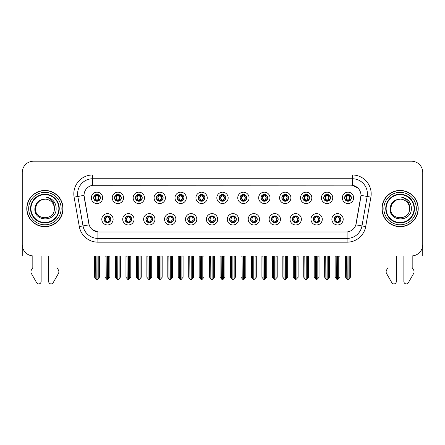 <?xml version="1.0" encoding="UTF-8"?>
<svg xmlns="http://www.w3.org/2000/svg" width="445" height="445" viewBox="0 0 445 445"><rect width="100%" height="100%" fill="white"/><g stroke="black" fill="none" stroke-linecap="round" stroke-linejoin="round"><path stroke-width="0.67" d="M208.644 219.296A3.399 3.399 0 0 0 212.042 222.695A3.399 3.399 0 0 0 215.441 219.296A3.399 3.399 0 0 0 212.042 215.897A3.399 3.399 0 0 0 208.644 219.296L208.677 219.296C209.317 221.126 210.201 222.038 211.325 222.038L211.725 222.038C209.478 220.208 209.478 218.378 211.725 216.548L211.325 216.548C210.224 216.526 209.339 217.444 208.677 219.296M206.38 219.296A5.663 5.663 0 0 0 212.042 224.959A5.663 5.663 0 0 0 217.705 219.296A5.663 5.663 0 0 0 212.042 213.633A5.663 5.663 0 0 0 206.38 219.296M229.559 219.296A3.399 3.399 0 0 0 232.958 222.695A3.399 3.399 0 0 0 236.356 219.296A3.399 3.399 0 0 0 232.958 215.897A3.399 3.399 0 0 0 229.559 219.296L229.592 219.296C230.237 221.126 231.116 222.038 232.24 222.038L232.64 222.038C230.393 220.208 230.393 218.378 232.64 216.548L232.24 216.548C231.139 216.526 230.254 217.444 229.592 219.296M227.295 219.296A5.663 5.663 0 0 0 232.958 224.959A5.663 5.663 0 0 0 238.62 219.296A5.663 5.663 0 0 0 232.958 213.633A5.663 5.663 0 0 0 227.295 219.296M250.474 219.296A3.399 3.399 0 0 0 253.873 222.695A3.399 3.399 0 0 0 257.271 219.296A3.399 3.399 0 0 0 253.873 215.897A3.399 3.399 0 0 0 250.474 219.296L250.507 219.296C251.152 221.126 252.037 222.038 253.155 222.038L253.561 222.038C251.308 220.208 251.308 218.378 253.561 216.548L253.155 216.548C252.054 216.526 251.169 217.444 250.507 219.296M248.21 219.296A5.663 5.663 0 0 0 253.873 224.959A5.663 5.663 0 0 0 259.535 219.296A5.663 5.663 0 0 0 253.873 213.633A5.663 5.663 0 0 0 248.21 219.296M135.436 197.847A3.399 3.399 0 0 0 138.834 201.246A3.399 3.399 0 0 0 142.233 197.847A3.399 3.399 0 0 0 138.834 194.454A3.399 3.399 0 0 0 135.436 197.847L135.469 197.847C136.176 199.749 137.054 200.662 138.117 200.595L137.883 201.112M133.172 197.847A5.663 5.663 0 0 0 138.834 203.515A5.663 5.663 0 0 0 144.497 197.847A5.663 5.663 0 0 0 138.834 192.184A5.663 5.663 0 0 0 133.172 197.847M198.186 197.847A3.399 3.399 0 0 0 201.585 201.246A3.399 3.399 0 0 0 204.984 197.847A3.399 3.399 0 0 0 201.585 194.454A3.399 3.399 0 0 0 198.186 197.847L198.22 197.847C198.921 199.749 199.805 200.662 200.867 200.595L200.634 201.112M195.922 197.847A5.663 5.663 0 0 0 201.585 203.515A5.663 5.663 0 0 0 207.248 197.847A5.663 5.663 0 0 0 201.585 192.184A5.663 5.663 0 0 0 195.922 197.847M104.063 219.296A3.399 3.399 0 0 0 107.462 222.695A3.399 3.399 0 0 0 110.861 219.296A3.399 3.399 0 0 0 107.462 215.897A3.399 3.399 0 0 0 104.063 219.296L104.097 219.296C104.742 221.126 105.621 222.038 106.744 222.038L107.145 222.038C104.898 220.208 104.898 218.378 107.145 216.548L106.744 216.548C105.643 216.526 104.759 217.444 104.097 219.296M101.799 219.296A5.663 5.663 0 0 0 107.462 224.959A5.663 5.663 0 0 0 113.125 219.296A5.663 5.663 0 0 0 107.462 213.633A5.663 5.663 0 0 0 101.799 219.296M177.271 197.847A3.399 3.399 0 0 0 180.67 201.246A3.399 3.399 0 0 0 184.063 197.847A3.399 3.399 0 0 0 180.67 194.454A3.399 3.399 0 0 0 177.271 197.847L177.299 197.847C178.006 199.749 178.89 200.662 179.947 200.595L179.719 201.112M175.007 197.847A5.663 5.663 0 0 0 180.67 203.515A5.663 5.663 0 0 0 186.333 197.847A5.663 5.663 0 0 0 180.67 192.184A5.663 5.663 0 0 0 175.007 197.847M114.521 197.847A3.399 3.399 0 0 0 117.919 201.246A3.399 3.399 0 0 0 121.318 197.847A3.399 3.399 0 0 0 117.919 194.454A3.399 3.399 0 0 0 114.521 197.847L114.554 197.847C115.255 199.749 116.139 200.662 117.202 200.595L116.968 201.112M112.257 197.847A5.663 5.663 0 0 0 117.919 203.515A5.663 5.663 0 0 0 123.582 197.847A5.663 5.663 0 0 0 117.919 192.184A5.663 5.663 0 0 0 112.257 197.847M313.224 219.296A3.399 3.399 0 0 0 316.623 222.695A3.399 3.399 0 0 0 320.022 219.296A3.399 3.399 0 0 0 316.623 215.897A3.399 3.399 0 0 0 313.224 219.296L313.258 219.296C313.897 221.126 314.782 222.038 315.906 222.038L316.306 222.038C314.059 220.208 314.059 218.378 316.306 216.548L315.906 216.548C314.804 216.526 313.92 217.444 313.258 219.296M310.96 219.296A5.663 5.663 0 0 0 316.623 224.959A5.663 5.663 0 0 0 322.286 219.296A5.663 5.663 0 0 0 316.623 213.633A5.663 5.663 0 0 0 310.96 219.296M281.852 197.847A3.399 3.399 0 0 0 285.251 201.246A3.399 3.399 0 0 0 288.644 197.847A3.399 3.399 0 0 0 285.251 194.454A3.399 3.399 0 0 0 281.852 197.847L281.88 197.847C282.586 199.749 283.465 200.662 284.527 200.595L284.299 201.112M279.582 197.847A5.663 5.663 0 0 0 285.251 203.515A5.663 5.663 0 0 0 290.913 197.847A5.663 5.663 0 0 0 285.251 192.184A5.663 5.663 0 0 0 279.582 197.847M145.899 219.296A3.399 3.399 0 0 0 149.292 222.695A3.399 3.399 0 0 0 152.691 219.296A3.399 3.399 0 0 0 149.292 215.897A3.399 3.399 0 0 0 145.899 219.296L145.927 219.296C146.572 221.126 147.456 222.038 148.574 222.038L148.98 222.038C146.728 220.208 146.728 218.378 148.98 216.548L148.574 216.548C147.473 216.526 146.594 217.444 145.927 219.296M143.629 219.296A5.663 5.663 0 0 0 149.292 224.959A5.663 5.663 0 0 0 154.955 219.296A5.663 5.663 0 0 0 149.292 213.633A5.663 5.663 0 0 0 143.629 219.296M323.682 197.847A3.399 3.399 0 0 0 327.081 201.246A3.399 3.399 0 0 0 330.479 197.847A3.399 3.399 0 0 0 327.081 194.454A3.399 3.399 0 0 0 323.682 197.847L323.715 197.847C324.416 199.749 325.301 200.662 326.363 200.595L326.129 201.112M321.418 197.847A5.663 5.663 0 0 0 327.081 203.515A5.663 5.663 0 0 0 332.743 197.847A5.663 5.663 0 0 0 327.081 192.184A5.663 5.663 0 0 0 321.418 197.847M156.356 197.847A3.399 3.399 0 0 0 159.749 201.246A3.399 3.399 0 0 0 163.148 197.847A3.399 3.399 0 0 0 159.749 194.454A3.399 3.399 0 0 0 156.356 197.847L156.384 197.847C157.091 199.749 157.969 200.662 159.032 200.595L158.804 201.112M154.087 197.847A5.663 5.663 0 0 0 159.749 203.515A5.663 5.663 0 0 0 165.418 197.847A5.663 5.663 0 0 0 159.749 192.184A5.663 5.663 0 0 0 154.087 197.847M260.937 197.847A3.399 3.399 0 0 0 264.33 201.246A3.399 3.399 0 0 0 267.729 197.847A3.399 3.399 0 0 0 264.33 194.454A3.399 3.399 0 0 0 260.937 197.847L260.965 197.847C261.671 199.749 262.55 200.662 263.612 200.595L263.384 201.112M258.667 197.847A5.663 5.663 0 0 0 264.33 203.515A5.663 5.663 0 0 0 269.993 197.847A5.663 5.663 0 0 0 264.33 192.184A5.663 5.663 0 0 0 258.667 197.847M124.978 219.296A3.399 3.399 0 0 0 128.377 222.695A3.399 3.399 0 0 0 131.776 219.296A3.399 3.399 0 0 0 128.377 215.897A3.399 3.399 0 0 0 124.978 219.296L125.012 219.296C125.657 221.126 126.536 222.038 127.659 222.038L128.06 222.038C125.813 220.208 125.813 218.378 128.06 216.548L127.659 216.548C126.558 216.526 125.674 217.444 125.012 219.296M122.714 219.296A5.663 5.663 0 0 0 128.377 224.959A5.663 5.663 0 0 0 134.04 219.296A5.663 5.663 0 0 0 128.377 213.633A5.663 5.663 0 0 0 122.714 219.296M219.101 197.847A3.399 3.399 0 0 0 222.5 201.246A3.399 3.399 0 0 0 225.899 197.847A3.399 3.399 0 0 0 222.5 194.454A3.399 3.399 0 0 0 219.101 197.847L219.135 197.847C219.836 199.749 220.72 200.662 221.782 200.595L221.549 201.112M216.837 197.847A5.663 5.663 0 0 0 222.5 203.515A5.663 5.663 0 0 0 228.163 197.847A5.663 5.663 0 0 0 222.5 192.184A5.663 5.663 0 0 0 216.837 197.847M187.729 219.296A3.399 3.399 0 0 0 191.128 222.695A3.399 3.399 0 0 0 194.526 219.296A3.399 3.399 0 0 0 191.128 215.897A3.399 3.399 0 0 0 187.729 219.296L187.757 219.296C188.402 221.126 189.286 222.038 190.41 222.038L190.81 222.038C188.563 220.208 188.563 218.378 190.81 216.548L190.41 216.548C189.309 216.526 188.424 217.444 187.757 219.296M185.465 219.296A5.663 5.663 0 0 0 191.128 224.959A5.663 5.663 0 0 0 196.79 219.296A5.663 5.663 0 0 0 191.128 213.633A5.663 5.663 0 0 0 185.465 219.296M240.016 197.847A3.399 3.399 0 0 0 243.415 201.246A3.399 3.399 0 0 0 246.814 197.847A3.399 3.399 0 0 0 243.415 194.454A3.399 3.399 0 0 0 240.016 197.847L240.05 197.847C240.751 199.749 241.635 200.662 242.697 200.595L242.464 201.112M237.752 197.847A5.663 5.663 0 0 0 243.415 203.515A5.663 5.663 0 0 0 249.078 197.847A5.663 5.663 0 0 0 243.415 192.184A5.663 5.663 0 0 0 237.752 197.847M302.767 197.847A3.399 3.399 0 0 0 306.166 201.246A3.399 3.399 0 0 0 309.564 197.847A3.399 3.399 0 0 0 306.166 194.454A3.399 3.399 0 0 0 302.767 197.847L302.8 197.847C303.501 199.749 304.386 200.662 305.442 200.595L305.214 201.112M300.503 197.847A5.663 5.663 0 0 0 306.166 203.515A5.663 5.663 0 0 0 311.828 197.847A5.663 5.663 0 0 0 306.166 192.184A5.663 5.663 0 0 0 300.503 197.847M166.814 219.296A3.399 3.399 0 0 0 170.213 222.695A3.399 3.399 0 0 0 173.606 219.296A3.399 3.399 0 0 0 170.213 215.897A3.399 3.399 0 0 0 166.814 219.296L166.842 219.296C167.487 221.126 168.371 222.038 169.489 222.038L169.895 222.038C167.648 220.208 167.648 218.378 169.895 216.548L169.489 216.548C168.388 216.526 167.509 217.444 166.842 219.296M164.544 219.296A5.663 5.663 0 0 0 170.213 224.959A5.663 5.663 0 0 0 175.875 219.296A5.663 5.663 0 0 0 170.213 213.633A5.663 5.663 0 0 0 164.544 219.296M344.597 197.847A3.399 3.399 0 0 0 347.996 201.246A3.399 3.399 0 0 0 351.394 197.847A3.399 3.399 0 0 0 347.996 194.454A3.399 3.399 0 0 0 344.597 197.847L344.63 197.847C345.331 199.749 346.216 200.662 347.278 200.595L347.044 201.112M342.333 197.847A5.663 5.663 0 0 0 347.996 203.515A5.663 5.663 0 0 0 353.658 197.847A5.663 5.663 0 0 0 347.996 192.184A5.663 5.663 0 0 0 342.333 197.847M271.394 219.296A3.399 3.399 0 0 0 274.788 222.695A3.399 3.399 0 0 0 278.186 219.296A3.399 3.399 0 0 0 274.788 215.897A3.399 3.399 0 0 0 271.394 219.296L271.422 219.296C272.067 221.126 272.952 222.038 274.07 222.038L274.476 222.038C272.229 220.208 272.229 218.378 274.476 216.548L274.07 216.548C272.969 216.526 272.09 217.444 271.422 219.296M269.125 219.296A5.663 5.663 0 0 0 274.788 224.959A5.663 5.663 0 0 0 280.456 219.296A5.663 5.663 0 0 0 274.788 213.633A5.663 5.663 0 0 0 269.125 219.296M292.309 219.296A3.399 3.399 0 0 0 295.708 222.695A3.399 3.399 0 0 0 299.101 219.296A3.399 3.399 0 0 0 295.708 215.897A3.399 3.399 0 0 0 292.309 219.296L292.337 219.296C292.982 221.126 293.867 222.038 294.991 222.038L295.391 222.038C293.144 220.208 293.144 218.378 295.391 216.548L294.991 216.548C293.889 216.526 293.005 217.444 292.337 219.296M290.045 219.296A5.663 5.663 0 0 0 295.708 224.959A5.663 5.663 0 0 0 301.371 219.296A5.663 5.663 0 0 0 295.708 213.633A5.663 5.663 0 0 0 290.045 219.296M93.606 197.847A3.399 3.399 0 0 0 97.004 201.246A3.399 3.399 0 0 0 100.403 197.847A3.399 3.399 0 0 0 97.004 194.454A3.399 3.399 0 0 0 93.606 197.847L93.639 197.847C94.34 199.749 95.224 200.662 96.287 200.595L96.053 201.112M91.342 197.847A5.663 5.663 0 0 0 97.004 203.515A5.663 5.663 0 0 0 102.667 197.847A5.663 5.663 0 0 0 97.004 192.184A5.663 5.663 0 0 0 91.342 197.847M334.139 219.296A3.399 3.399 0 0 0 337.538 222.695A3.399 3.399 0 0 0 340.937 219.296A3.399 3.399 0 0 0 337.538 215.897A3.399 3.399 0 0 0 334.139 219.296L334.173 219.296C334.818 221.126 335.697 222.038 336.82 222.038L337.221 222.038C334.974 220.208 334.974 218.378 337.221 216.548L336.82 216.548C335.719 216.526 334.835 217.444 334.173 219.296M331.875 219.296A5.663 5.663 0 0 0 337.538 224.959A5.663 5.663 0 0 0 343.201 219.296A5.663 5.663 0 0 0 337.538 213.633A5.663 5.663 0 0 0 331.875 219.296M84.016 195.361A10.196 10.196 0 0 0 84.172 197.129L88.833 223.557A10.196 10.196 0 0 0 98.868 231.979L346.132 231.979A10.196 10.196 0 0 0 356.167 223.557L360.828 197.129A10.196 10.196 0 0 0 350.788 185.165L94.212 185.165A10.196 10.196 0 0 0 84.016 195.361L84.127 193.848M412.181 255.931L422.75 255.953L422.75 172.515A11.325 11.325 0 0 0 411.425 161.19L33.575 161.19A11.325 11.325 0 0 0 22.25 172.515L22.25 255.953L32.819 255.953L32.819 267.64L31.478 269.854A3.777 3.777 0 0 0 31.206 273.219L36.629 282.686A2.409 2.409 0 0 0 41.129 281.479L41.129 255.953L48.677 255.953L48.677 281.479A2.409 2.409 0 0 0 53.178 282.686L58.601 273.219A3.777 3.777 0 0 0 58.328 269.854L56.982 267.64L56.982 255.953M388.018 255.953L388.018 267.64L386.672 269.854A3.777 3.777 0 0 0 386.399 273.219L391.822 282.686A2.409 2.409 0 0 0 396.323 281.479L396.323 255.953L403.871 255.953L403.871 281.479A2.409 2.409 0 0 0 408.371 282.686L413.794 273.219A3.777 3.777 0 0 0 413.522 269.854L412.181 267.64L412.181 255.953M26.778 208.571A18.123 18.123 0 0 0 44.901 226.694A18.123 18.123 0 0 0 63.023 208.571A18.123 18.123 0 0 0 44.901 190.449A18.123 18.123 0 0 0 26.778 208.571M381.977 208.571A18.123 18.123 0 0 0 400.099 226.694A18.123 18.123 0 0 0 418.222 208.571A18.123 18.123 0 0 0 400.099 190.449A18.123 18.123 0 0 0 381.977 208.571M92.699 174.968L352.301 174.968A18.879 18.879 0 0 1 370.891 197.124L365.695 226.572A18.879 18.879 0 0 1 347.106 242.175L97.894 242.175A18.879 18.879 0 0 1 79.305 226.572L74.109 197.124A18.879 18.879 0 0 1 92.699 174.968L92.699 178.745L352.301 178.745A15.102 15.102 0 0 1 367.175 196.468L361.98 225.921A15.102 15.102 0 0 1 347.106 238.398L97.894 238.398A15.102 15.102 0 0 1 83.02 225.921L77.825 196.468A15.102 15.102 0 0 1 92.699 178.745L92.699 185.276L350.788 185.165L352.301 185.276L357.997 188.152M346.132 231.979L98.868 231.979M97.894 242.175L97.894 231.934L92.449 229.703M367.175 196.468L360.984 195.377L355.855 224.836L361.98 225.921L367.175 196.468L370.891 197.124M79.305 226.572L89.145 224.836L84.016 195.377L77.825 196.468A15.102 15.102 0 0 1 77.597 193.848M356.167 223.557L356.106 223.88M88.894 223.88L88.833 223.557M411.425 161.19L33.575 161.19M22.25 172.515L22.25 244.628A11.325 11.325 0 0 0 33.575 255.953L411.425 255.953A11.325 11.325 0 0 0 422.75 244.628L422.75 172.515M338.122 222.639L337.855 222.038L338.256 222.038C339.357 222.066 340.241 221.148 340.903 219.29C340.258 217.46 339.374 216.548 338.256 216.548L338.489 216.031M338.122 215.947L337.855 216.548L338.256 216.548M337.332 222.038L337.049 222.656L337.338 222.038C334.946 220.208 334.946 218.378 337.338 216.548L337.049 215.931L337.338 216.548C335.029 218.378 335.029 220.208 337.332 222.038M337.221 216.548L336.954 215.947M337.855 216.548L338.028 215.931L337.738 216.548C340.13 218.378 340.13 220.208 337.738 222.038L338.022 222.656L337.744 222.038C340.047 220.208 340.047 218.378 337.744 216.548L337.855 216.548C340.102 218.378 340.102 220.208 337.855 222.038L337.855 222.038M336.192 255.953L336.331 278.709L337.382 279.966L339.952 277.268L339.952 256.142L338.745 256.142L338.745 278.709M337.616 255.953L337.616 279.966M337.46 279.966L337.46 255.953M335.124 255.953L335.124 277.268L336.331 278.709M336.331 256.142L335.124 256.142M346.649 255.953L346.789 278.709L347.84 279.966L347.923 255.953M348.073 255.953L348.073 279.966L350.41 277.268L350.41 256.142L349.342 255.953M345.581 255.953L345.581 277.268L346.789 278.709M346.789 256.142L345.581 256.142M349.203 278.709L349.203 256.142M347.411 201.196L347.678 200.595L347.278 200.595M347.411 194.504L347.678 195.105L347.278 195.105C346.182 195.088 345.298 196 344.63 197.847M351.394 197.847L351.361 197.847C350.71 196.023 349.826 195.11 348.713 195.105L348.313 195.105L350.026 197.847L348.313 200.595L348.947 201.112M351.361 197.847C350.682 199.716 349.798 200.628 348.713 200.595M347.678 200.595L346.032 197.847L347.79 195.105C345.682 195.177 345.615 200.244 347.795 200.595L345.965 197.847L347.678 195.105M348.201 195.105L348.485 194.487L348.196 195.105C350.31 195.177 350.376 200.244 348.196 200.595L348.48 201.212L348.201 200.595L349.959 197.847L348.201 195.105M317.207 222.639L316.94 222.038L317.341 222.038C318.442 222.066 319.326 221.148 319.988 219.29C319.343 217.46 318.459 216.548 317.341 216.548L317.569 216.031M317.207 215.947L316.94 216.548L317.341 216.548M316.417 222.038L316.134 222.656L316.423 222.038C314.031 220.208 314.031 218.378 316.423 216.548L316.134 215.931L316.423 216.548C314.109 218.378 314.109 220.208 316.417 222.038M316.306 216.548L316.039 215.947M316.94 216.548L317.107 215.931L316.823 216.548C319.215 218.378 319.215 220.208 316.823 222.038L317.107 222.656L316.829 222.038C319.132 220.208 319.132 218.378 316.829 216.548L316.94 216.548C319.187 218.378 319.187 220.208 316.94 222.038L316.94 222.038M315.277 255.953L315.416 278.709L316.467 279.966L319.037 277.268L319.037 256.142L317.83 256.142L317.83 278.709M316.695 255.953L316.695 279.966M316.545 279.966L316.545 255.953M314.203 255.953L314.203 277.268L315.416 278.709M315.416 256.142L314.203 256.142M296.292 222.639L296.02 222.038L296.426 222.038C297.527 222.066 298.411 221.148 299.073 219.29C298.423 217.46 297.544 216.548 296.426 216.548L296.654 216.031M296.292 215.947L296.02 216.548L296.426 216.548M295.502 222.038L295.219 222.656L295.502 222.038C293.116 220.208 293.116 218.378 295.502 216.548L295.219 215.931L295.502 216.548C293.194 218.378 293.194 220.208 295.502 222.038M295.391 216.548L295.124 215.947M296.02 216.548L296.192 215.931L296.02 216.548C298.272 218.378 298.272 220.208 296.02 222.038L296.192 222.656L295.908 222.038C298.217 220.208 298.217 218.378 295.908 216.548C298.295 218.378 298.295 220.208 295.908 222.038L296.02 222.038M294.356 255.953L294.495 278.709L295.552 279.966L298.122 277.268L298.122 256.142L296.915 256.142L296.915 278.709M295.78 255.953L295.78 279.966M295.63 279.966L295.63 255.953M293.288 255.953L293.288 277.268L294.495 278.709M294.495 256.142L293.288 256.142M275.377 222.639L275.105 222.038L275.511 222.038C276.612 222.066 277.491 221.148 278.158 219.29C277.508 217.46 276.629 216.548 275.511 216.548L275.739 216.031M275.377 215.947L275.105 216.548L275.511 216.548M274.587 222.038L274.304 222.656L274.587 222.038C272.201 220.208 272.201 218.378 274.587 216.548L274.304 215.931L274.587 216.548C272.279 218.378 272.279 220.208 274.587 222.038M274.476 216.548L274.203 215.947M275.105 216.548L275.277 215.931L275.105 216.548C277.352 218.378 277.352 220.208 275.105 222.038L275.277 222.656L274.993 222.038C277.302 220.208 277.302 218.378 274.993 216.548C277.38 218.378 277.38 220.208 274.993 222.038L275.105 222.038M273.441 255.953L273.58 278.709L274.637 279.966L277.207 277.268L277.207 256.142L276 256.142L276 278.709M274.865 255.953L274.865 279.966M274.715 279.966L274.715 255.953M272.373 255.953L272.373 277.268L273.58 278.709M273.58 256.142L272.373 256.142M325.734 255.953L325.874 278.709L326.925 279.966L327.003 255.953M327.153 255.953L327.153 279.966L329.495 277.268L329.495 256.142L328.427 255.953M324.666 255.953L324.666 277.268L325.874 278.709M325.874 256.142L324.666 256.142M328.288 278.709L328.288 256.142M326.497 201.196L326.764 200.595L326.363 200.595M326.497 194.504L326.764 195.105L326.363 195.105C325.267 195.088 324.383 196 323.715 197.847M330.479 197.847L330.446 197.847C329.79 196.023 328.911 195.11 327.798 195.105L327.398 195.105L329.111 197.847L327.398 200.595L328.032 201.112M330.446 197.847C329.767 199.716 328.883 200.628 327.798 200.595M326.764 200.595L325.117 197.847L326.875 195.105C324.767 195.177 324.7 200.244 326.88 200.595L325.05 197.847L326.764 195.105M327.286 195.105L327.57 194.487L327.281 195.105C329.395 195.177 329.461 200.244 327.281 200.595L327.565 201.212L327.286 200.595L329.044 197.847L327.286 195.105M304.814 255.953L304.959 278.709L306.01 279.966L306.088 255.953M306.238 255.953L306.238 279.966L308.58 277.268L308.58 256.142L307.512 255.953M303.746 255.953L303.746 277.268L304.959 278.709M304.959 256.142L303.746 256.142M307.373 278.709L307.373 256.142M305.576 201.196L305.849 200.595L305.442 200.595M305.576 194.504L305.849 195.105L305.442 195.105C304.352 195.088 303.468 196 302.8 197.847M309.564 197.847L309.531 197.847C308.875 196.023 307.996 195.11 306.883 195.105L306.483 195.105L308.196 197.847L306.483 200.595L307.117 201.112M309.531 197.847C308.852 199.716 307.968 200.628 306.883 200.595M305.849 200.595L304.202 197.847L305.96 195.105C303.852 195.177 303.785 200.244 305.96 200.595L304.135 197.847L305.849 195.105M306.371 195.105L306.649 194.487L306.366 195.105C308.474 195.177 308.541 200.244 306.366 200.595L306.649 201.212L306.371 200.595L308.129 197.847L306.371 195.105M283.899 255.953L284.038 278.709L285.095 279.966L285.173 255.953M285.323 255.953L285.323 279.966L287.665 277.268L287.665 256.142L286.597 255.953M282.831 255.953L282.831 277.268L284.038 278.709M284.038 256.142L282.831 256.142M286.458 278.709L286.458 256.142M284.661 201.196L284.934 200.595L284.527 200.595M284.661 194.504L284.934 195.105L284.527 195.105C283.437 195.088 282.553 196 281.88 197.847M288.644 197.847L288.616 197.847C287.959 196.023 287.075 195.11 285.968 195.105L285.568 195.105L287.281 197.847L285.568 200.595L286.196 201.112M288.616 197.847C287.932 199.716 287.053 200.628 285.968 200.595M284.934 200.595L283.287 197.847L285.045 195.105C282.937 195.177 282.87 200.244 285.045 200.595L283.22 197.847L284.934 195.105M285.451 195.105L285.451 195.105C287.559 195.177 287.626 200.244 285.451 200.595L285.734 201.212L285.451 200.595L287.209 197.847L285.451 195.105L285.734 194.487L285.451 195.105M262.984 255.953L263.123 278.709L264.18 279.966L264.258 255.953M264.408 255.953L264.408 279.966L266.75 277.268L266.75 256.142L265.682 255.953M261.916 255.953L261.916 277.268L263.123 278.709M263.123 256.142L261.916 256.142M265.543 278.709L265.543 256.142M263.746 201.196L264.013 200.595L263.612 200.595M263.746 194.504L264.013 195.105L263.612 195.105C262.517 195.088 261.638 196 260.965 197.847M267.729 197.847L267.701 197.847C267.045 196.023 266.16 195.11 265.053 195.105L264.647 195.105L266.36 197.847L264.647 200.595L265.281 201.112M267.701 197.847C267.017 199.716 266.138 200.628 265.053 200.595M264.013 200.595L262.366 197.847L264.124 195.105C262.022 195.177 261.955 200.244 264.13 200.595L262.3 197.847L264.013 195.105M264.536 195.105L264.536 195.105C266.644 195.177 266.711 200.244 264.536 200.595L264.82 201.212L264.536 200.595L266.294 197.847L264.536 195.105L264.82 194.487L264.536 195.105M58.874 208.571A13.967 13.967 0 0 1 44.901 222.539A13.967 13.967 0 0 1 30.933 208.571A13.967 13.967 0 0 1 44.901 194.604A13.967 13.967 0 0 1 58.874 208.571M34.866 208.571C33.981 222.428 56.598 222.177 56.137 208.571C56.192 206.046 55.503 203.743 54.068 201.657C52.098 199.126 49.529 197.636 46.363 197.185C51.943 198.971 54.602 202.764 54.34 208.571C54.919 220.748 34.888 220.748 35.467 208.571L36.729 203.855L40.184 200.4L44.901 199.132C38.971 199.521 35.622 202.67 34.866 208.571M26.967 208.571A17.934 17.934 0 0 1 44.901 190.638A17.934 17.934 0 0 1 62.834 208.571A17.934 17.934 0 0 1 44.901 226.505A17.934 17.934 0 0 1 26.967 208.571M54.34 208.571C54.919 220.748 34.888 220.748 35.467 208.571L36.729 203.855L40.184 200.4L44.901 199.132L40.184 200.4L36.729 203.855L35.467 208.571L36.729 203.855L40.184 200.4L44.901 199.132A9.44 9.44 0 0 1 54.34 208.571C54.919 220.748 34.888 220.748 35.467 208.571L36.729 203.855L40.184 200.4M414.067 208.571A13.967 13.967 0 0 1 400.099 222.539A13.967 13.967 0 0 1 386.127 208.571A13.967 13.967 0 0 1 400.099 194.604A13.967 13.967 0 0 1 414.067 208.571M390.059 208.571C389.175 222.428 411.792 222.177 411.33 208.571C411.391 206.046 410.702 203.743 409.261 201.657C407.292 199.126 404.722 197.636 401.562 197.185C407.136 198.971 409.795 202.764 409.534 208.571C410.112 220.748 390.081 220.748 390.66 208.571L391.923 203.855L395.377 200.4L400.099 199.132C394.164 199.521 390.816 202.67 390.059 208.571M382.166 208.571A17.934 17.934 0 0 1 400.099 190.638A17.934 17.934 0 0 1 418.033 208.571A17.934 17.934 0 0 1 400.099 226.505A17.934 17.934 0 0 1 382.166 208.571M409.534 208.571C410.112 220.748 390.081 220.748 390.66 208.571L391.923 203.855L395.377 200.4L400.099 199.132L395.377 200.4L391.923 203.855L390.66 208.571L391.923 203.855L395.377 200.4L400.099 199.132A9.44 9.44 0 0 1 409.534 208.571C410.112 220.748 390.081 220.748 390.66 208.571M254.457 222.639L254.19 222.038L254.59 222.038C255.691 222.066 256.576 221.148 257.243 219.29C256.593 217.46 255.708 216.548 254.59 216.548L254.824 216.031M254.457 215.947L254.19 216.548L254.59 216.548M253.672 222.038L253.389 222.656L253.672 222.038C251.286 220.208 251.286 218.378 253.672 216.548L253.389 215.931L253.672 216.548C251.364 218.378 251.364 220.208 253.672 222.038M253.561 216.548L253.288 215.947M254.19 216.548C256.437 218.378 256.437 220.208 254.19 222.038L254.078 222.038C256.387 220.208 256.387 218.378 254.078 216.548L254.362 215.931M254.19 222.038L254.362 222.656M252.526 255.953L252.665 278.709L253.717 279.966L256.292 277.268L256.292 256.142L255.08 256.142L255.08 278.709M253.95 255.953L253.95 279.966M253.8 279.966L253.8 255.953M251.458 255.953L251.458 277.268L252.665 278.709M252.665 256.142L251.458 256.142M233.542 222.639L233.275 222.038L233.675 222.038C234.776 222.066 235.661 221.148 236.323 219.29C235.678 217.46 234.793 216.548 233.675 216.548L233.909 216.031M233.542 215.947L233.275 216.548L233.675 216.548M232.752 222.038L232.474 222.656L232.757 222.038C230.365 220.208 230.365 218.378 232.757 216.548L232.474 215.931L232.757 216.548C230.449 218.378 230.449 220.208 232.752 222.038M232.64 216.548L232.373 215.947M233.275 216.548C235.522 218.378 235.522 220.208 233.275 222.038L233.163 222.038C235.466 220.208 235.466 218.378 233.163 216.548L233.447 215.931M233.275 222.038L233.447 222.656M231.611 255.953L231.75 278.709L232.802 279.966L235.372 277.268L235.372 256.142L234.165 256.142L234.165 278.709M233.035 255.953L233.035 279.966M232.885 279.966L232.885 255.953M230.543 255.953L230.543 277.268L231.75 278.709M231.75 256.142L230.543 256.142M212.627 222.639L212.36 222.038L212.76 222.038C213.861 222.066 214.746 221.148 215.408 219.29C214.763 217.46 213.878 216.548 212.76 216.548L212.994 216.031M212.627 215.947L212.36 216.548L212.76 216.548M211.458 215.947L211.837 216.548C209.534 218.378 209.534 220.208 211.837 222.038L211.553 222.656M211.725 216.548L211.553 215.931M212.36 216.548L212.526 215.931L212.36 216.548C214.607 218.378 214.607 220.208 212.36 222.038L212.526 222.656L212.243 222.038C214.551 220.208 214.551 218.378 212.248 216.548C214.635 218.378 214.635 220.208 212.243 222.038L212.36 222.038M210.696 255.953L210.835 278.709L211.887 279.966L214.457 277.268L214.457 256.142L213.25 256.142L213.25 278.709M212.115 255.953L212.115 279.966M211.965 279.966L211.965 255.953M209.628 255.953L209.628 277.268L210.835 278.709M210.835 256.142L209.628 256.142M242.069 255.953L242.208 278.709L243.259 279.966L243.343 255.953M243.493 255.953L243.493 279.966L245.835 277.268L245.835 256.142L244.761 255.953M241.001 255.953L241.001 277.268L242.208 278.709M242.208 256.142L241.001 256.142M244.622 278.709L244.622 256.142M242.831 201.196L243.098 200.595L242.697 200.595M242.831 194.504L243.098 195.105L242.697 195.105C241.602 195.088 240.723 196 240.05 197.847M246.814 197.847L246.78 197.847C246.13 196.023 245.245 195.11 244.133 195.105L243.732 195.105L245.445 197.847L243.732 200.595L244.366 201.112M246.78 197.847C246.102 199.716 245.217 200.628 244.133 200.595M243.098 200.595L241.451 197.847L243.209 195.105C241.107 195.177 241.034 200.244 243.215 200.595L241.385 197.847L243.098 195.105M243.905 194.487L243.621 195.105C245.729 195.177 245.796 200.244 243.621 200.595L243.899 201.212M221.154 255.953L221.293 278.709L222.344 279.966L222.422 255.953M222.578 255.953L222.578 279.966L224.914 277.268L224.914 256.142L223.846 255.953M220.086 255.953L220.086 277.268L221.293 278.709M221.293 256.142L220.086 256.142M223.707 278.709L223.707 256.142M221.916 201.196L222.183 200.595L221.782 200.595M221.916 194.504L222.183 195.105L221.782 195.105C220.687 195.088 219.802 196 219.135 197.847M225.899 197.847L225.865 197.847C225.215 196.023 224.33 195.11 223.218 195.105L222.817 195.105L224.53 197.847L222.817 200.595L223.451 201.112M225.865 197.847C225.187 199.716 224.302 200.628 223.218 200.595M222.183 200.595L220.536 197.847L222.294 195.105C220.186 195.177 220.119 200.244 222.3 200.595L220.47 197.847L222.183 195.105M222.989 194.487L222.706 195.105C224.814 195.177 224.881 200.244 222.7 200.595L222.984 201.212M200.239 255.953L200.378 278.709L201.429 279.966L201.507 255.953M201.657 255.953L201.657 279.966L203.999 277.268L203.999 256.142L202.931 255.953M199.165 255.953L199.165 277.268L200.378 278.709M200.378 256.142L199.165 256.142M202.792 278.709L202.792 256.142M201.001 201.196L201.268 200.595L200.867 200.595M201.001 194.504L201.268 195.105L200.867 195.105C199.772 195.088 198.887 196 198.22 197.847M204.984 197.847L204.95 197.847C204.294 196.023 203.415 195.11 202.303 195.105L201.902 195.105L203.615 197.847L201.902 200.595L202.536 201.112M204.95 197.847C204.272 199.716 203.387 200.628 202.303 200.595M201.268 200.595L199.621 197.847L201.379 195.105C199.271 195.177 199.204 200.244 201.379 200.595L199.555 197.847L201.268 195.105M202.075 194.487L201.791 195.105C203.893 195.177 203.966 200.244 201.785 200.595L202.069 201.212M191.712 222.639L191.439 222.038L191.845 222.038C192.946 222.066 193.831 221.148 194.493 219.29C193.848 217.46 192.963 216.548 191.845 216.548L192.073 216.031M191.712 215.947L191.439 216.548L191.845 216.548M190.543 215.947L190.922 216.548C188.613 218.378 188.613 220.208 190.922 222.038L190.638 222.656M190.81 216.548L190.638 215.931M191.439 216.548L191.611 215.931L191.439 216.548C193.692 218.378 193.692 220.208 191.439 222.038L191.611 222.656L191.328 222.038C193.636 220.208 193.636 218.378 191.328 216.548C193.714 218.378 193.714 220.208 191.328 222.038L191.439 222.038M189.776 255.953L189.92 278.709L190.972 279.966L193.542 277.268L193.542 256.142L192.335 256.142L192.335 278.709M191.2 255.953L191.2 279.966M191.05 279.966L191.05 255.953M188.708 255.953L188.708 277.268L189.92 278.709M189.92 256.142L188.708 256.142M170.797 222.639L170.524 222.038L170.93 222.038C172.031 222.066 172.91 221.148 173.578 219.29C172.927 217.46 172.048 216.548 170.93 216.548L171.158 216.031M170.797 215.947L170.524 216.548L170.93 216.548M170.007 222.038L169.723 222.656L170.007 222.038C167.62 220.208 167.62 218.378 170.007 216.548L169.723 215.931L170.007 216.548C167.698 218.378 167.698 220.208 170.007 222.038M169.895 216.548L169.623 215.947M170.524 216.548L170.696 215.931L170.524 216.548C172.771 218.378 172.771 220.208 170.524 222.038L170.696 222.656L170.413 222.038C172.721 220.208 172.721 218.378 170.413 216.548C172.799 218.378 172.799 220.208 170.413 222.038L170.524 222.038M168.861 255.953L169 278.709L170.057 279.966L172.627 277.268L172.627 256.142L171.42 256.142L171.42 278.709M170.285 255.953L170.285 279.966M170.135 279.966L170.135 255.953M167.793 255.953L167.793 277.268L169 278.709M169 256.142L167.793 256.142M149.876 222.639L149.609 222.038L150.01 222.038C151.116 222.066 151.995 221.148 152.663 219.29C152.012 217.46 151.128 216.548 150.01 216.548L150.243 216.031M149.876 215.947L149.609 216.548L150.01 216.548M149.092 222.038L148.808 222.656L149.092 222.038C146.705 220.208 146.705 218.378 149.092 216.548L148.808 215.931L149.092 216.548C146.783 218.378 146.783 220.208 149.092 222.038M148.98 216.548L148.708 215.947M149.609 216.548L149.781 215.931L149.609 216.548C151.856 218.378 151.856 220.208 149.609 222.038L149.781 222.656L149.498 222.038C151.806 220.208 151.806 218.378 149.498 216.548C151.884 218.378 151.884 220.208 149.498 222.038L149.609 222.038M147.946 255.953L148.085 278.709L149.142 279.966L151.712 277.268L151.712 256.142L150.505 256.142L150.505 278.709M149.37 255.953L149.37 279.966M149.22 279.966L149.22 255.953M146.878 255.953L146.878 277.268L148.085 278.709M148.085 256.142L146.878 256.142M128.961 222.639L128.694 222.038L129.095 222.038C130.196 222.066 131.08 221.148 131.742 219.29C131.097 217.46 130.213 216.548 129.095 216.548L129.328 216.031M128.961 215.947L128.694 216.548L129.095 216.548M128.171 222.038L127.893 222.656L128.177 222.038C125.785 220.208 125.785 218.378 128.177 216.548L127.893 215.931L128.171 216.548C125.868 218.378 125.868 220.208 128.171 222.038M128.06 216.548L127.793 215.947M128.694 216.548L128.866 215.931L128.694 216.548C130.941 218.378 130.941 220.208 128.694 222.038L128.866 222.656L128.577 222.038C130.891 220.208 130.891 218.378 128.583 216.548C130.969 218.378 130.969 220.208 128.577 222.038L128.694 222.038M127.031 255.953L127.17 278.709L128.221 279.966L130.797 277.268L130.797 256.142L129.584 256.142L129.584 278.709M128.455 255.953L128.455 279.966M128.305 279.966L128.305 255.953M125.963 255.953L125.963 277.268L127.17 278.709M127.17 256.142L125.963 256.142M108.046 222.639L107.779 222.038L108.18 222.038C109.281 222.066 110.165 221.148 110.827 219.29C110.182 217.46 109.298 216.548 108.18 216.548L108.413 216.031M108.046 215.947L107.779 216.548L108.18 216.548M107.256 222.038L106.972 222.656L107.262 222.038C104.87 220.208 104.87 218.378 107.262 216.548L106.978 215.931L107.256 216.548C104.953 218.378 104.953 220.208 107.256 222.038M107.145 216.548L106.878 215.947M107.779 216.548L107.951 215.931L107.779 216.548C110.026 218.378 110.026 220.208 107.779 222.038L107.951 222.656L107.662 222.038C109.971 220.208 109.971 218.378 107.668 216.548C110.054 218.378 110.054 220.208 107.662 222.038L107.779 222.038M106.116 255.953L106.255 278.709L107.306 279.966L109.876 277.268L109.876 256.142L108.669 256.142L108.669 278.709M107.54 255.953L107.54 279.966M107.384 279.966L107.384 255.953M105.048 255.953L105.048 277.268L106.255 278.709M106.255 256.142L105.048 256.142M179.318 255.953L179.457 278.709L180.514 279.966L180.592 255.953M180.742 255.953L180.742 279.966L183.084 277.268L183.084 256.142L182.016 255.953M178.25 255.953L178.25 277.268L179.457 278.709M179.457 256.142L178.25 256.142M181.877 278.709L181.877 256.142M180.08 201.196L180.353 200.595L179.947 200.595M180.08 194.504L180.353 195.105L179.947 195.105C178.857 195.088 177.972 196 177.299 197.847M184.063 197.847L184.035 197.847C183.379 196.023 182.5 195.11 181.388 195.105L180.987 195.105L182.7 197.847L180.987 200.595L181.616 201.112M184.035 197.847C183.357 199.716 182.472 200.628 181.388 200.595M180.353 200.595L178.706 197.847L180.464 195.105C178.356 195.177 178.289 200.244 180.464 200.595L178.64 197.847L180.353 195.105M180.876 195.105L180.876 195.105C182.978 195.177 183.045 200.244 180.87 200.595L181.154 201.212L180.876 200.595L182.634 197.847L180.876 195.105L181.154 194.487L180.87 195.105M158.403 255.953L158.542 278.709L159.599 279.966L159.677 255.953M159.827 255.953L159.827 279.966L162.169 277.268L162.169 256.142L161.101 255.953M157.335 255.953L157.335 277.268L158.542 278.709M158.542 256.142L157.335 256.142M160.962 278.709L160.962 256.142M159.165 201.196L159.432 200.595L159.032 200.595M159.165 194.504L159.432 195.105L159.032 195.105C157.936 195.088 157.057 196 156.384 197.847M163.148 197.847L163.12 197.847C162.464 196.023 161.58 195.11 160.473 195.105L160.066 195.105L161.78 197.847L160.066 200.595L160.701 201.112M163.12 197.847C162.436 199.716 161.557 200.628 160.473 200.595M159.432 200.595L157.791 197.847L159.549 195.105C157.441 195.177 157.374 200.244 159.549 200.595L157.719 197.847L159.432 195.105M159.955 195.105L159.955 195.105C162.063 195.177 162.13 200.244 159.955 200.595L160.239 201.212L159.955 200.595L161.713 197.847L159.955 195.105L160.239 194.487L159.955 195.105M137.488 255.953L137.627 278.709L138.679 279.966L138.762 255.953M138.912 255.953L138.912 279.966L141.254 277.268L141.254 256.142L140.186 255.953M136.42 255.953L136.42 277.268L137.627 278.709M137.627 256.142L136.42 256.142M140.042 278.709L140.042 256.142M138.25 201.196L138.517 200.595L138.117 200.595M138.25 194.504L138.517 195.105L138.117 195.105C137.021 195.088 136.142 196 135.469 197.847M142.233 197.847L142.205 197.847C141.549 196.023 140.665 195.11 139.558 195.105L139.151 195.105L140.865 197.847L139.151 200.595L139.786 201.112M142.205 197.847C141.521 199.716 140.642 200.628 139.558 200.595M138.517 200.595L136.871 197.847L138.629 195.105L138.351 194.487L138.634 195.105C136.526 195.177 136.459 200.244 138.634 200.595L138.351 201.212L138.629 200.595L136.804 197.847L138.517 195.105M139.04 195.105L139.04 195.105C141.148 195.177 141.215 200.244 139.04 200.595L139.324 201.212L139.04 200.595L140.798 197.847L139.04 195.105L139.324 194.487L139.04 195.105M116.573 255.953L116.712 278.709L117.764 279.966L117.847 255.953M117.997 255.953L117.997 279.966L120.334 277.268L120.334 256.142L119.266 255.953M115.505 255.953L115.505 277.268L116.712 278.709M116.712 256.142L115.505 256.142M119.127 278.709L119.127 256.142M117.335 201.196L117.602 200.595L117.202 200.595M117.335 194.504L117.602 195.105L117.202 195.105C116.106 195.088 115.227 196 114.554 197.847M121.318 197.847L121.285 197.847C120.634 196.023 119.75 195.11 118.637 195.105L118.237 195.105L119.95 197.847L118.237 200.595L118.871 201.112M121.285 197.847C120.606 199.716 119.722 200.628 118.637 200.595M117.602 200.595L115.956 197.847L117.714 195.105L117.43 194.487L117.719 195.105C115.605 195.177 115.539 200.244 117.719 200.595L117.436 201.212L117.714 200.595L115.889 197.847L117.602 195.105M118.125 195.105L118.125 195.105C120.233 195.177 120.3 200.244 118.12 200.595L118.403 201.212L118.125 200.595L119.883 197.847L118.125 195.105L118.409 194.487L118.12 195.105M95.658 255.953L95.797 278.709L96.849 279.966L96.927 255.953M97.077 255.953L97.077 279.966L99.419 277.268L99.419 256.142L98.351 255.953M94.59 255.953L94.59 277.268L95.797 278.709M95.797 256.142L94.59 256.142M98.212 278.709L98.212 256.142M96.42 201.196L96.687 200.595L96.287 200.595M96.42 194.504L96.687 195.105L96.287 195.105C95.191 195.088 94.307 196 93.639 197.847M100.403 197.847L100.37 197.847C99.713 196.023 98.835 195.11 97.722 195.105L97.322 195.105L99.035 197.847L97.322 200.595L97.956 201.112M100.37 197.847C99.691 199.716 98.807 200.628 97.722 200.595M96.687 200.595L95.041 197.847L96.799 195.105L96.515 194.487L96.804 195.105C94.69 195.177 94.624 200.244 96.804 200.595L96.521 201.212L96.799 200.595L94.974 197.847L96.687 195.105M97.21 195.105L97.21 195.105C99.318 195.177 99.385 200.244 97.205 200.595L97.488 201.212L97.21 200.595L98.968 197.847L97.21 195.105L97.494 194.487L97.205 195.105M352.301 174.968L352.301 185.276M347.106 231.934L347.106 242.175M74.109 197.124L77.825 196.468M361.98 225.921L365.695 226.572M336.82 222.038L336.587 222.556M336.954 222.639L337.221 222.038M336.82 216.548L336.587 216.031M338.256 222.038L338.489 222.556M347.278 195.105L347.044 194.587M348.713 195.105L348.947 194.587M348.58 194.504L348.313 195.105M348.58 201.196L348.313 200.595M347.506 201.212L347.79 200.595L347.512 201.212M347.506 194.487L347.79 195.105L347.512 194.487M315.906 222.038L315.672 222.556M316.039 222.639L316.306 222.038M315.906 216.548L315.672 216.031M317.341 222.038L317.569 222.556M294.991 222.038L294.757 222.556M295.124 222.639L295.391 222.038M294.991 216.548L294.757 216.031M296.426 222.038L296.654 222.556M274.07 222.038L273.842 222.556M274.203 222.639L274.476 222.038M274.07 216.548L273.842 216.031M275.511 222.038L275.739 222.556M326.363 195.105L326.129 194.587M327.798 195.105L328.032 194.587M327.665 194.504L327.398 195.105M327.665 201.196L327.398 200.595M326.591 201.212L326.875 200.595L326.597 201.212M326.591 194.487L326.875 195.105L326.597 194.487M305.442 195.105L305.214 194.587M306.883 195.105L307.117 194.587M306.75 194.504L306.483 195.105M306.75 201.196L306.483 200.595M305.676 201.212L305.96 200.595L305.676 201.212M305.676 194.487L305.96 195.105L305.676 194.487M284.527 195.105L284.299 194.587M285.968 195.105L286.196 194.587M285.835 194.504L285.568 195.105M285.835 201.196L285.568 200.595M284.761 201.212L285.045 200.595L284.761 201.212M284.761 194.487L285.045 195.105L284.761 194.487M263.612 195.105L263.384 194.587M265.053 195.105L265.281 194.587M264.92 194.504L264.647 195.105M264.92 201.196L264.647 200.595M263.846 201.212L264.124 200.595L263.846 201.212M263.846 194.487L264.124 195.105L263.846 194.487M59.257 208.571A14.357 14.357 0 0 1 44.901 222.928A14.357 14.357 0 0 1 30.544 208.571A14.357 14.357 0 0 1 44.901 194.215A14.357 14.357 0 0 1 59.257 208.571M28.669 208.571A16.237 16.237 0 0 1 44.901 192.34A16.237 16.237 0 0 1 61.137 208.571A16.237 16.237 0 0 1 44.901 224.808A16.237 16.237 0 0 1 28.669 208.571M414.456 208.571A14.357 14.357 0 0 1 400.099 222.928A14.357 14.357 0 0 1 385.743 208.571A14.357 14.357 0 0 1 400.099 194.215A14.357 14.357 0 0 1 414.456 208.571M383.863 208.571A16.237 16.237 0 0 1 400.099 192.34A16.237 16.237 0 0 1 416.331 208.571A16.237 16.237 0 0 1 400.099 224.808A16.237 16.237 0 0 1 383.863 208.571M253.155 222.038L252.927 222.556M253.288 222.639L253.561 222.038M253.155 216.548L252.927 216.031M254.59 222.038L254.824 222.556M232.24 222.038L232.006 222.556M232.373 222.639L232.64 222.038M232.24 216.548L232.006 216.031M233.675 222.038L233.909 222.556M211.325 222.038L211.091 222.556M211.458 222.639L211.725 222.038M211.325 216.548L211.091 216.031M212.76 222.038L212.994 222.556M242.697 195.105L242.464 194.587M244.133 195.105L244.366 194.587M243.999 194.504L243.732 195.105M243.999 201.196L243.732 200.595M242.926 201.212L243.209 200.595L242.931 201.212M242.926 194.487L243.209 195.105L242.931 194.487M243.905 201.212L243.621 200.595L245.379 197.847L243.621 195.105L243.899 194.487M221.782 195.105L221.549 194.587M223.218 195.105L223.451 194.587M223.084 194.504L222.817 195.105M223.084 201.196L222.817 200.595M222.011 201.212L222.294 200.595L222.016 201.212M222.011 194.487L222.294 195.105L222.016 194.487M222.989 201.212L222.706 200.595L224.464 197.847L222.706 195.105L222.984 194.487M200.867 195.105L200.634 194.587M202.303 195.105L202.536 194.587M202.169 194.504L201.902 195.105M202.169 201.196L201.902 200.595M201.095 201.212L201.379 200.595L201.101 201.212M201.095 194.487L201.379 195.105L201.101 194.487M202.075 201.212L201.791 200.595L203.549 197.847L201.791 195.105L202.069 194.487M190.41 222.038L190.176 222.556M190.543 222.639L190.81 222.038M190.41 216.548L190.176 216.031M191.845 222.038L192.073 222.556M169.489 222.038L169.261 222.556M169.623 222.639L169.895 222.038M169.489 216.548L169.261 216.031M170.93 222.038L171.158 222.556M148.574 222.038L148.346 222.556M148.708 222.639L148.98 222.038M148.574 216.548L148.346 216.031M150.01 222.038L150.243 222.556M127.659 222.038L127.431 222.556M127.793 222.639L128.06 222.038M127.659 216.548L127.431 216.031M129.095 222.038L129.328 222.556M106.744 222.038L106.511 222.556M106.878 222.639L107.145 222.038M106.744 216.548L106.511 216.031M108.18 222.038L108.413 222.556M179.947 195.105L179.719 194.587M181.388 195.105L181.616 194.587M181.254 194.504L180.987 195.105M181.254 201.196L180.987 200.595M180.181 201.212L180.464 200.595L180.181 201.212M180.181 194.487L180.464 195.105L180.181 194.487M159.032 195.105L158.804 194.587M160.473 195.105L160.701 194.587M160.339 194.504L160.066 195.105M160.339 201.196L160.066 200.595M159.266 201.212L159.549 200.595L159.266 201.212M159.266 194.487L159.549 195.105L159.266 194.487M138.117 195.105L137.883 194.587M139.558 195.105L139.786 194.587M139.424 194.504L139.151 195.105M139.424 201.196L139.151 200.595M117.202 195.105L116.968 194.587M118.637 195.105L118.871 194.587M118.504 194.504L118.237 195.105M118.504 201.196L118.237 200.595M96.287 195.105L96.053 194.587M97.722 195.105L97.956 194.587M97.588 194.504L97.322 195.105M97.588 201.196L97.322 200.595M254.356 215.931L254.073 216.548C256.465 218.378 256.465 220.208 254.073 222.038L254.356 222.656M233.441 215.931L233.158 216.548C235.55 218.378 235.55 220.208 233.158 222.038L233.441 222.656M211.559 222.656L211.842 222.038C209.45 220.208 209.45 218.378 211.842 216.548L211.559 215.931M190.644 222.656L190.927 222.038C188.535 220.208 188.535 218.378 190.927 216.548L190.644 215.931"/></g></svg>
